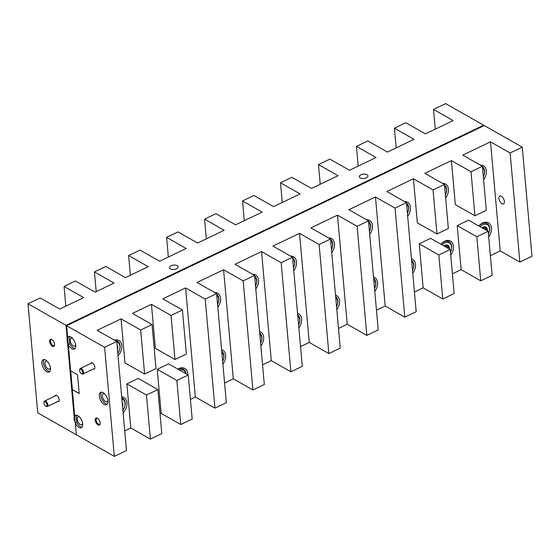 <?xml version="1.0" encoding="UTF-8"?>
<svg xmlns="http://www.w3.org/2000/svg" width="560" height="560" viewBox="0 0 560 560"><rect width="100%" height="100%" fill="white"/><g stroke="black" fill="none" stroke-linecap="round" stroke-linejoin="round"><path stroke-width="0.84" d="M75.614 344.729A4.354 2.219 64.4 0 1 74.795 346.059A4.354 2.219 64.4 0 1 73.248 345.87A4.354 2.219 64.4 0 1 70.427 341.824A4.354 2.219 64.4 0 1 71.029 338.205A4.354 2.219 64.4 0 1 72.583 338.401L72.583 338.401M69.279 336.504A6.853 3.493 -115.6 0 0 69.167 336.658L67.648 337.386A6.853 3.493 -115.6 0 1 68.432 336.686A6.853 3.493 -115.6 0 1 70.868 336.987A6.853 3.493 -115.6 0 1 75.306 343.35A6.853 3.493 -115.6 0 1 74.354 349.041A6.853 3.493 -115.6 0 1 71.918 348.733A6.853 3.493 -115.6 0 1 68.278 344.435L70.637 370.846L77.497 374.745L79.177 393.54L72.31 389.641L74.669 416.045L76.188 415.317L76.818 422.366A6.853 3.493 -115.6 0 0 80.458 426.664A6.853 3.493 -115.6 0 0 82.047 427.154M69.167 336.658L69.797 343.707A6.853 3.493 -115.6 0 0 73.437 348.005A6.853 3.493 -115.6 0 0 75.026 348.495M82.635 423.395A4.354 2.219 64.4 0 1 81.816 424.718A4.354 2.219 64.4 0 1 80.269 424.529A4.354 2.219 64.4 0 1 77.448 420.483A4.354 2.219 64.4 0 1 78.05 416.864A4.354 2.219 64.4 0 1 79.597 417.06A4.354 2.219 64.4 0 1 79.604 417.06M121.058 318.871L124.992 362.922L144.599 374.066L155.988 368.613L152.061 324.562L140.672 330.022L121.058 318.871L97.139 330.33L116.746 341.481L104.601 347.305L114.331 456.379L76.342 434.777L75.299 423.094A6.853 3.493 -115.6 0 0 78.939 427.392A6.853 3.493 -115.6 0 0 81.375 427.7A6.853 3.493 -115.6 0 0 82.327 422.009A6.853 3.493 -115.6 0 0 77.889 415.646A6.853 3.493 -115.6 0 0 75.453 415.345A6.853 3.493 -115.6 0 0 74.669 416.045M103.103 392.651A6.853 3.493 -115.6 0 0 100.667 392.343A6.853 3.493 -115.6 0 0 99.715 398.034A6.853 3.493 -115.6 0 0 104.153 404.397A6.853 3.493 -115.6 0 0 106.589 404.698A6.853 3.493 -115.6 0 0 107.541 399.014A6.853 3.493 -115.6 0 0 103.103 392.651M101.514 392.161A6.853 3.493 -115.6 0 0 101.486 398.083A6.853 3.493 -115.6 0 0 105.672 403.669A6.853 3.493 -115.6 0 0 107.261 404.152M93.345 369.026A3.423 1.743 -115.6 0 0 94.857 367.969A3.423 1.743 -115.6 0 0 92.47 362.992A3.423 1.743 -115.6 0 0 90.706 363.51M97.398 418.194A3.913 1.995 -115.6 0 0 95.249 420.154A3.913 1.995 -115.6 0 0 98 424.907A3.913 1.995 -115.6 0 0 100.128 423.885A3.913 1.995 -115.6 0 0 97.398 418.194L97.398 418.194M97.685 418.376A3.276 1.673 -115.6 0 0 96.775 418.355A3.276 1.673 -115.6 0 0 96.32 421.078A3.276 1.673 -115.6 0 0 98.441 424.123A3.276 1.673 -115.6 0 0 99.61 424.27A3.276 1.673 -115.6 0 0 100.163 423.549M488.698 236.866A10.276 7.126 119.6 0 0 488.572 222.887A10.276 7.126 119.6 0 0 482.706 223.013A10.276 7.126 119.6 0 0 478.898 226.016M450.73 255.059A10.276 7.126 119.6 0 0 450.597 241.087A10.276 7.126 119.6 0 0 444.738 241.206A10.276 7.126 119.6 0 0 440.93 244.209M187.74 374.752A10.276 7.126 119.6 0 0 184.814 368.438A10.276 7.126 119.6 0 0 178.948 368.564A10.276 7.126 119.6 0 0 177.891 369.152M502.005 203.693A4.354 2.219 64.4 0 1 499.184 199.654A4.354 2.219 64.4 0 1 499.786 196.035A4.354 2.219 64.4 0 1 501.333 196.231A4.354 2.219 64.4 0 1 504.154 200.27A4.354 2.219 64.4 0 1 503.552 203.889A4.354 2.219 64.4 0 1 502.005 203.693M107.849 400.393A4.354 2.219 64.4 0 1 107.03 401.723A4.354 2.219 64.4 0 1 105.483 401.527A4.354 2.219 64.4 0 1 102.662 397.481A4.354 2.219 64.4 0 1 103.264 393.869A4.354 2.219 64.4 0 1 104.811 394.058A4.354 2.219 64.4 0 1 104.818 394.065M70.714 370.888L72.387 389.599L79.17 393.456M444.43 184.471L433.034 189.924L413.427 178.78L417.361 222.831L436.968 233.975L448.357 228.522L444.43 184.471L424.816 173.32L451.395 160.587L455.329 204.631L474.936 215.782L486.325 210.322L482.398 166.278L462.791 155.127L490.504 141.841L510.118 152.992L519.848 262.066L532 256.249L522.263 147.168L510.118 152.992M433.034 189.924L436.968 233.975M482.398 166.278L471.009 171.731L474.936 215.782M471.009 171.731L451.395 160.587M140.672 330.022L144.599 374.066M152.061 324.562L132.454 313.411L151.438 304.318L155.365 348.362L174.979 359.513L186.368 354.053L182.434 310.009L162.827 298.858L185.612 287.938L195.342 397.019L190.414 399.378M182.434 310.009L171.045 315.462L174.979 359.513M171.045 315.462L151.438 304.318M445.634 198.002A10.276 7.126 119.6 0 0 445.508 184.03A10.276 7.126 119.6 0 0 442.498 183.372M483.602 179.809A10.276 7.126 119.6 0 0 483.476 165.837A10.276 7.126 119.6 0 0 480.466 165.179M407.666 216.195A10.276 7.126 119.6 0 0 407.54 202.223A10.276 7.126 119.6 0 0 404.53 201.565M412.755 273.252A10.276 7.126 119.6 0 0 412.629 259.28A10.276 7.126 119.6 0 0 411.467 258.797M414.435 292.033L423.164 287.854L419.23 243.803L438.837 254.954L442.771 299.005L454.16 293.545L450.233 249.494L430.619 238.343L419.23 243.803M452.403 273.84L461.132 269.661L457.198 225.61L468.594 220.15L488.201 231.301L492.135 275.352L480.739 280.812L461.132 269.661M490.371 255.647L500.241 250.922L490.504 141.841M413.427 178.78L386.848 191.513L406.455 202.664L395.066 208.124L375.459 196.973L385.189 306.047L376.467 310.233M369.698 234.388A10.276 7.126 119.6 0 0 369.565 220.416A10.276 7.126 119.6 0 0 366.555 219.758M374.787 291.445A10.276 7.126 119.6 0 0 374.661 277.473A10.276 7.126 119.6 0 0 373.499 276.99M375.459 196.973L348.88 209.706L368.487 220.857L357.098 226.317L337.491 215.166L347.221 324.24L338.492 328.426M331.723 252.581A10.276 7.126 119.6 0 0 331.597 238.609A10.276 7.126 119.6 0 0 328.587 237.951M336.819 309.638A10.276 7.126 119.6 0 0 336.693 295.666A10.276 7.126 119.6 0 0 335.531 295.19M337.491 215.166L310.912 227.899L330.519 239.05L319.13 244.51L299.516 233.359L309.253 342.433L300.524 346.619M298.851 327.831A10.276 7.126 119.6 0 0 298.718 313.859A10.276 7.126 119.6 0 0 297.556 313.383M293.755 270.781A10.276 7.126 119.6 0 0 293.629 256.802A10.276 7.126 119.6 0 0 290.619 256.144M299.516 233.359L272.937 246.092L292.551 257.243L281.155 262.703L261.548 251.552L271.285 360.626L262.556 364.812M260.876 346.024A10.276 7.126 119.6 0 0 260.75 332.052A10.276 7.126 119.6 0 0 259.588 331.576M255.787 288.974A10.276 7.126 119.6 0 0 255.661 274.995A10.276 7.126 119.6 0 0 252.651 274.344M261.548 251.552L234.969 264.292L254.576 275.436L243.187 280.896L223.58 269.745L233.31 378.826L224.588 383.005M222.908 364.224A10.276 7.126 119.6 0 0 222.782 350.245A10.276 7.126 119.6 0 0 221.62 349.769M217.819 307.167A10.276 7.126 119.6 0 0 217.686 293.195A10.276 7.126 119.6 0 0 214.676 292.537M223.58 269.745L197.001 282.485L216.608 293.629L205.219 299.089L185.612 287.938M123.116 412.804A10.276 7.126 119.6 0 0 124.061 397.551A10.276 7.126 119.6 0 0 121.695 396.886M118.02 355.747A10.276 7.126 119.6 0 0 118.965 340.494A10.276 7.126 119.6 0 0 114.366 340.13M124.726 430.857L130.795 427.945L126.861 383.894L146.475 395.045L150.402 439.096L161.798 433.636L157.864 389.585L138.257 378.441L126.861 383.894M160.034 413.938L161.168 413.392L157.241 369.341L168.63 363.881L188.237 375.032L192.171 419.083L180.782 424.543L161.168 413.392M522.263 147.168L484.274 125.573L66.605 325.703L67.648 337.386M75.299 423.094L76.818 422.366M68.278 344.435L69.797 343.707M104.601 347.305L65.989 325.353L483.658 125.223L65.989 325.353L74.543 421.176A6.853 3.493 -115.6 0 1 74.193 417.263L67.522 342.517A6.853 3.493 -115.6 0 1 67.172 338.604L65.989 325.353L28 303.751L40.152 297.934L59.759 309.078L83.678 297.619L64.071 286.468L75.46 281.008L95.074 292.159L114.058 283.066L94.444 271.915L105.84 266.455L125.447 277.606L148.232 266.686L128.618 255.542L140.014 250.082L159.621 261.233L186.2 248.493L166.593 237.342L177.982 231.889L197.589 243.033L224.168 230.3L204.561 219.149L215.95 213.696L235.557 224.84L262.136 212.107L242.529 200.956L253.918 195.496L273.532 206.647L300.111 193.914L280.497 182.763L291.893 177.303L311.5 188.454L338.079 175.721L318.472 164.57L329.861 159.11L349.468 170.261L376.047 157.528L356.44 146.377L367.829 140.917L387.436 152.068L414.015 139.328L394.408 128.184L405.797 122.724L425.411 133.875L453.124 120.589L433.517 109.445L435.274 129.143M500.241 250.922L519.848 262.066M442.771 299.005L423.164 287.854M395.066 208.124L404.803 317.198L416.192 311.738L406.455 202.664M404.803 317.198L385.189 306.047M357.098 226.317L366.828 335.391L378.224 329.931L368.487 220.857M366.828 335.391L347.221 324.24M319.13 244.51L328.86 353.584L340.256 348.124L330.519 239.05M328.86 353.584L309.253 342.433M281.155 262.703L290.892 371.777L302.281 366.317L292.551 257.243M290.892 371.777L271.285 360.626M243.187 280.896L252.924 389.97L264.313 384.517L254.576 275.436M252.924 389.97L233.31 378.826M205.219 299.089L214.949 408.163L226.345 402.71L216.608 293.629M214.949 408.163L195.342 397.019M150.402 439.096L130.795 427.945M114.331 456.379L126.483 450.555L116.746 341.481M146.475 395.045L157.864 389.585M157.241 369.341L176.848 380.492L180.782 424.543M176.848 380.492L188.237 375.032M438.837 254.954L450.233 249.494M457.198 225.61L476.812 236.761L480.739 280.812M476.812 236.761L488.201 231.301M45.654 359.989A6.853 3.493 -115.6 0 0 43.218 359.681A6.853 3.493 -115.6 0 0 42.266 365.372A6.853 3.493 -115.6 0 0 46.704 371.735A6.853 3.493 -115.6 0 0 49.14 372.036A6.853 3.493 -115.6 0 0 50.092 366.352A6.853 3.493 -115.6 0 0 45.654 359.989M44.065 359.499A6.853 3.493 -115.6 0 0 44.037 365.414A6.853 3.493 -115.6 0 0 48.223 371.007A6.853 3.493 -115.6 0 0 49.812 371.49M57.687 401.555A3.423 1.743 -115.6 0 0 59.199 400.498A3.423 1.743 -115.6 0 0 56.812 395.521A3.423 1.743 -115.6 0 0 56.812 395.514A3.423 1.743 -115.6 0 0 55.048 396.039M51.814 339.479A3.913 1.995 -115.6 0 0 49.658 341.439A3.913 1.995 -115.6 0 0 52.409 346.192A3.913 1.995 -115.6 0 0 54.537 345.17A3.913 1.995 -115.6 0 0 51.814 339.479L51.814 339.479M52.101 339.661A3.276 1.673 -115.6 0 0 51.191 339.64A3.276 1.673 -115.6 0 0 50.729 342.363A3.276 1.673 -115.6 0 0 52.857 345.408A3.276 1.673 -115.6 0 0 54.019 345.555A3.276 1.673 -115.6 0 0 54.572 344.827M360.241 177.94A4.354 2.219 -5.1 0 0 365.162 178.297A4.354 2.219 -5.1 0 0 367.962 175.931A4.354 2.219 -5.1 0 0 367.003 174.699A4.354 2.219 -5.1 0 0 362.082 174.342A4.354 2.219 -5.1 0 0 359.282 176.708A4.354 2.219 -5.1 0 0 360.241 177.94M170.394 268.905A4.354 2.219 -5.1 0 0 175.315 269.269A4.354 2.219 -5.1 0 0 178.115 266.903A4.354 2.219 -5.1 0 0 177.156 265.671A4.354 2.219 -5.1 0 0 172.235 265.314A4.354 2.219 -5.1 0 0 169.435 267.673A4.354 2.219 -5.1 0 0 170.394 268.905M50.4 367.731A4.354 2.219 64.4 0 1 49.581 369.061A4.354 2.219 64.4 0 1 48.034 368.865A4.354 2.219 64.4 0 1 45.213 364.819A4.354 2.219 64.4 0 1 45.815 361.207A4.354 2.219 64.4 0 1 47.369 361.396L47.369 361.396M433.517 109.445L445.669 103.621L484.274 125.573L66.605 325.703L76.342 434.777L37.737 412.832L28 303.751M65.828 306.173L64.071 286.468M96.208 291.613L94.444 271.915M130.375 275.24L128.618 255.542M168.35 257.047L166.593 237.342M206.318 238.854L204.561 219.149M244.286 220.661L242.529 200.956M282.254 202.468L280.497 182.763M320.229 184.275L318.472 164.57M358.197 166.075L356.44 146.377M396.165 147.882L394.408 128.184M45.682 406.098A2.45 1.246 -115.6 0 0 47.026 404.873A2.45 1.246 -115.6 0 0 45.304 401.905A2.45 1.246 -115.6 0 0 43.974 402.542A2.45 1.246 -115.6 0 0 45.682 406.098L46.2 406.399A3.059 1.561 64.4 0 0 47.292 406.532L59.108 400.869M43.974 402.542L44.072 401.954A3.059 1.561 64.4 0 1 44.646 401.016A3.059 1.561 64.4 0 1 45.738 401.156A3.059 1.561 64.4 0 1 47.719 403.991A3.059 1.561 64.4 0 1 47.292 406.532M81.34 373.576A2.45 1.246 -115.6 0 0 82.684 372.351A2.45 1.246 -115.6 0 0 80.962 369.383A2.45 1.246 -115.6 0 0 79.632 370.02A2.45 1.246 -115.6 0 0 81.34 373.576L81.858 373.87A3.059 1.561 64.4 0 0 82.95 374.01L94.766 368.347M79.632 370.02L79.73 369.425A3.059 1.561 64.4 0 1 80.304 368.494A3.059 1.561 64.4 0 1 81.396 368.627A3.059 1.561 64.4 0 1 83.377 371.469A3.059 1.561 64.4 0 1 82.95 374.01M115.262 340.641A8.953 6.209 -60.4 0 1 117.572 341.222A8.953 6.209 -60.4 0 1 119.539 349.867L119.455 350.098A8.057 5.593 119.6 0 0 116.788 341.95M117.796 353.262A8.057 5.593 119.6 0 0 119.455 350.098M117.495 349.818A5.299 3.675 119.6 0 0 117.817 347.354A5.299 3.675 119.6 0 0 117.096 345.394M117.243 347.032L117.817 347.354M444.472 184.982A8.953 6.209 -60.4 0 1 446.075 193.403L445.998 193.634A8.057 5.593 119.6 0 0 444.57 186.067M445.375 195.111A8.057 5.593 119.6 0 0 445.998 193.634M482.44 166.789A8.953 6.209 -60.4 0 1 484.043 175.21L483.966 175.441A8.057 5.593 119.6 0 0 482.538 167.874M483.35 176.918A8.057 5.593 119.6 0 0 483.966 175.441M488.439 233.975A8.057 5.593 119.6 0 0 489.062 232.498A8.057 5.593 119.6 0 0 482.692 224.812A8.057 5.593 119.6 0 0 480.123 226.709M478.989 226.065A8.953 6.209 -60.4 0 1 482.062 223.72A8.953 6.209 -60.4 0 1 487.172 223.615A8.953 6.209 -60.4 0 1 489.139 232.26L489.062 232.498M487.403 230.846A5.299 3.675 119.6 0 0 487.417 229.747A5.299 3.675 119.6 0 0 485.009 226.8A5.299 3.675 119.6 0 0 482.902 227.178A5.299 3.675 119.6 0 0 481.964 227.752M482.79 228.221L483.112 227.297L487.417 229.747L485.009 226.8L482.034 227.794M450.471 252.168A8.057 5.593 119.6 0 0 451.087 250.691A8.057 5.593 119.6 0 0 444.724 243.005A8.057 5.593 119.6 0 0 442.148 244.902M441.021 244.258A8.953 6.209 -60.4 0 1 444.094 241.92A8.953 6.209 -60.4 0 1 449.204 241.808A8.953 6.209 -60.4 0 1 451.171 250.453L451.087 250.691M449.428 249.039A5.299 3.675 119.6 0 0 449.449 247.94A5.299 3.675 119.6 0 0 447.041 244.993A5.299 3.675 119.6 0 0 444.934 245.371A5.299 3.675 119.6 0 0 443.996 245.952M444.822 246.421L445.137 245.49L449.449 247.94L447.041 244.993L444.059 245.987M330.561 239.568A8.953 6.209 -60.4 0 1 332.164 247.982L332.087 248.213A8.057 5.593 119.6 0 0 330.659 240.653M331.471 249.697A8.057 5.593 119.6 0 0 332.087 248.213M368.536 221.375A8.953 6.209 -60.4 0 1 370.139 229.789L370.055 230.02A8.057 5.593 119.6 0 0 368.634 222.46M369.439 231.504A8.057 5.593 119.6 0 0 370.055 230.02M406.504 203.182A8.953 6.209 -60.4 0 1 408.107 211.596L408.03 211.827A8.057 5.593 119.6 0 0 406.602 204.267M407.407 213.311A8.057 5.593 119.6 0 0 408.03 211.827M411.593 260.232A8.953 6.209 -60.4 0 1 413.196 268.653L413.119 268.884A8.057 5.593 119.6 0 0 411.691 261.317M412.496 270.361A8.057 5.593 119.6 0 0 413.119 268.884M373.625 278.425A8.953 6.209 -60.4 0 1 375.228 286.846L375.151 287.077A8.057 5.593 119.6 0 0 373.723 279.51M374.528 288.554A8.057 5.593 119.6 0 0 375.151 287.077M335.657 296.625A8.953 6.209 -60.4 0 1 337.26 305.039L337.183 305.27A8.057 5.593 119.6 0 0 335.755 297.71M336.56 306.747A8.057 5.593 119.6 0 0 337.183 305.27M297.689 314.818A8.953 6.209 -60.4 0 1 299.292 323.232L299.208 323.463A8.057 5.593 119.6 0 0 297.78 315.903M298.592 324.947A8.057 5.593 119.6 0 0 299.208 323.463M259.714 333.011A8.953 6.209 -60.4 0 1 261.317 341.425L261.24 341.656A8.057 5.593 119.6 0 0 259.812 334.096M260.617 343.14A8.057 5.593 119.6 0 0 261.24 341.656M221.746 351.204A8.953 6.209 -60.4 0 1 223.349 359.618L223.272 359.849A8.057 5.593 119.6 0 0 221.844 352.289M222.649 361.333A8.057 5.593 119.6 0 0 223.272 359.849M178.199 369.327A8.953 6.209 -60.4 0 1 178.304 369.271A8.953 6.209 -60.4 0 1 183.414 369.166A8.953 6.209 -60.4 0 1 185.948 373.73M185.71 373.59A8.057 5.593 119.6 0 0 179.557 370.097M292.593 257.761A8.953 6.209 -60.4 0 1 294.196 266.175L294.119 266.406A8.057 5.593 119.6 0 0 292.691 258.846M293.496 267.89A8.057 5.593 119.6 0 0 294.119 266.406M254.625 275.954A8.953 6.209 -60.4 0 1 256.228 284.368L256.151 284.606A8.057 5.593 119.6 0 0 254.723 277.039M255.528 286.083A8.057 5.593 119.6 0 0 256.151 284.606M216.657 294.147A8.953 6.209 -60.4 0 1 218.26 302.561L218.176 302.799A8.057 5.593 119.6 0 0 216.748 295.232M217.56 304.276A8.057 5.593 119.6 0 0 218.176 302.799M121.786 397.901A8.953 6.209 -60.4 0 1 122.661 398.279A8.953 6.209 -60.4 0 1 124.628 406.924L124.551 407.155A8.057 5.593 119.6 0 0 121.884 399M122.892 410.319A8.057 5.593 119.6 0 0 124.551 407.155M122.584 406.875A5.299 3.675 119.6 0 0 122.906 404.411A5.299 3.675 119.6 0 0 122.192 402.444M122.332 404.082L122.906 404.411M44.646 401.016L56.462 395.353M80.304 368.494L92.12 362.831M117.572 341.222L115.276 339.92M487.172 223.615L484.876 222.313M449.204 241.808L446.908 240.506M183.414 369.166L181.118 367.864M122.661 398.279L121.772 397.768"/></g></svg>
